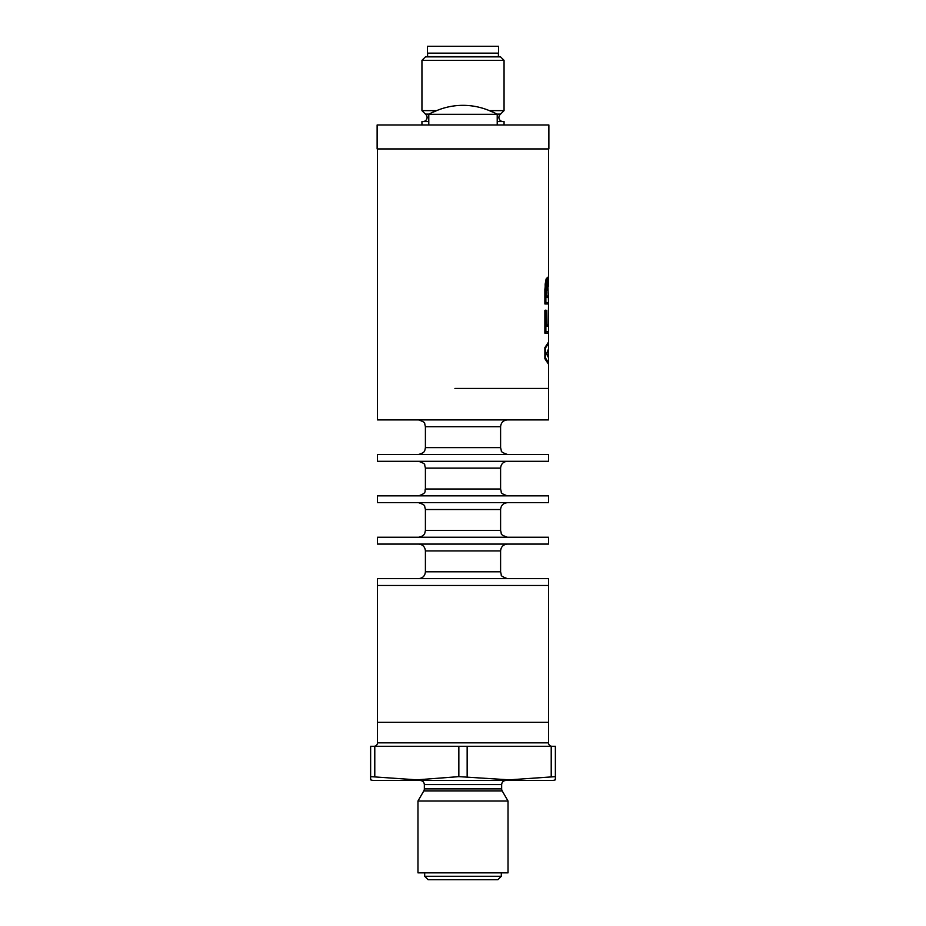 <?xml version="1.0" encoding="UTF-8"?>
<svg xmlns="http://www.w3.org/2000/svg" width="926" height="926" viewBox="0 0 926 926"><rect width="100%" height="100%" fill="white"/><g stroke="black" fill="none" stroke-linecap="round" stroke-linejoin="round"><path stroke-width="1.39" d="M424.687 872.859L424.687 876.274L428.101 879.7L497.899 879.7L501.313 876.274L501.313 872.859M501.66 784.588L424.34 784.588L424.34 788.894A4.109 4.109 0 0 1 423.795 790.943L417.973 801.013L417.973 872.859L508.027 872.859L508.027 801.013L502.205 790.943A4.109 4.109 0 0 1 501.66 788.894L501.66 784.588C501.904 782.1 503.269 780.734 505.77 780.491M555.369 779.842L552.972 780.491L373.028 780.491L370.631 779.842L370.631 776.636L416.816 779.842L458.845 776.636L509.184 779.842L555.369 776.636L555.369 779.842M555.369 776.636L555.369 746.275L467.155 746.275L467.155 776.636M467.155 746.275L370.631 746.275L370.631 776.636M551.954 746.275A3.426 3.426 0 0 1 548.528 742.849L377.472 742.849A3.426 3.426 0 0 1 374.046 746.275M548.528 742.849L548.528 722.326L377.472 722.326L377.472 585.475L548.528 585.475L377.472 585.475L377.472 578.634L548.528 578.634L548.528 722.326L377.472 722.326L377.472 742.849M374.787 746.275L374.787 776.636M458.845 746.275L458.845 776.636M551.213 746.275L551.213 776.636M417.973 801.013L508.027 801.013M501.313 876.274L424.687 876.274M502.17 790.873L423.83 790.873M377.472 148.936L377.472 419.895L548.528 419.895L548.528 364.242L544.882 358.721L544.882 347.62L548.528 342.053L548.528 333.186L544.882 333.186L544.882 310.384L546.768 310.384L546.768 324.968L548.25 324.968L548.528 303.959L544.882 303.959L548.528 303.959M454.921 388.422L548.528 388.422L454.921 388.422M454.921 461.287L548.528 461.287L548.528 454.446L377.472 454.446L377.472 461.287L454.921 461.287M454.921 502.691L548.528 502.691L548.528 495.838L377.472 495.838L377.472 502.691L454.921 502.691M454.921 544.083L548.528 544.083L548.528 537.242L377.472 537.242L377.472 544.083L454.921 544.083M547.995 352.227L546.641 353.362L548.528 356.417L548.528 350.248L547.995 352.227L546.305 353.362L547.66 354.484L548.157 356.846M548.528 356.417L548.458 357.019M548.458 349.623L548.528 350.248M544.882 303.959L544.882 289.606L546.074 279.027L547.636 277.268L548.528 283.553L548.528 148.936M548.528 283.553L548.528 286.03M548.528 311.391L548.528 324.968M544.882 333.186L548.528 333.186M545.287 348.743L545.287 357.621L548.528 362.795L548.528 357.749L546.479 353.755L548.528 348.87L548.528 343.511L544.951 348.743L544.951 357.621L548.157 362.46M548.528 362.795L548.47 363.513M548.47 342.782L548.528 343.511M548.528 331.716L548.516 312.803L548.354 326.38L546.479 326.38L546.479 311.888L545.287 311.888L545.287 331.716L548.528 331.716M548.192 326.38L546.479 326.38M548.192 333.186L548.192 331.716M545.877 310.036L545.877 333.186M548.528 302.489L547.636 278.68L545.287 289.606L545.287 302.489L548.528 302.489M546.514 297.211L548.447 297.211M548.192 303.959L548.192 302.489M545.877 295.741L545.877 303.959M546.514 292.408L546.514 295.973L548.377 295.973L547.706 285.544L546.201 292.408L547.717 284.132L548.111 292.466M546.201 297.42L546.201 292.408M547.532 284.166L547.984 285.694M547.706 285.544L546.386 287.592M547.636 278.68L545.993 280.08L545.171 284.027L545.287 302.489M547.463 277.291L548.088 278.946M546.444 310.384L546.768 324.968M546.143 311.888L544.951 311.888L545.287 331.716M548.157 349.808L547.66 352.227M548.157 343.847L544.951 348.743M548.875 148.936L548.875 124.987L377.125 124.987L377.125 148.936L548.875 148.936M463 60.352L504.057 60.352L500.26 56.567L425.74 56.567L421.943 60.352L463 60.352M489.322 110.622L504.057 110.622L504.057 60.352M428.784 114.546L425.879 114.546A4.109 4.109 0 0 1 422.974 121.561M503.026 121.561A4.109 4.109 0 0 1 500.121 114.546L504.057 110.622M497.216 121.561L504.057 121.561L504.057 124.987M421.943 124.987L421.943 121.561L428.784 121.561M425.879 114.546L421.943 110.622L436.678 110.622M425.428 114.106L429.143 114.106M500.572 56.868L425.428 56.868M496.845 114.106L500.572 114.106M497.216 124.987L497.216 114.315L428.784 114.315L428.784 124.987M492.829 111.988L492.829 111.988A68.42 68.42 -90 0 1 497.216 114.315M492.377 111.988A68.235 68.235 90 0 0 433.623 111.988L433.623 111.988A68.235 68.235 -90 0 1 492.377 111.988M428.784 114.315A68.42 68.42 -90 0 1 433.171 111.988M460.326 46.3L427.418 46.3L427.418 53.141L498.582 53.141L498.582 46.3L460.326 46.3M501.66 788.894L424.34 788.894M423.795 790.943L502.205 790.943M500.596 426.736L500.596 447.605L425.404 447.605L425.404 426.736L500.596 426.736C501.001 422.58 503.281 420.3 507.436 419.895M500.596 468.128L500.596 488.997L425.404 488.997L425.404 468.128L500.596 468.128C501.001 463.972 503.281 461.692 507.436 461.287M500.596 509.531L500.596 530.401L425.404 530.401L425.404 509.531L500.596 509.531C501.001 505.376 503.281 503.096 507.436 502.691M500.596 550.924L500.596 571.793L425.404 571.793L425.404 550.924L500.596 550.924C501.001 546.768 503.281 544.488 507.436 544.083M497.216 114.546L500.121 114.546M427.083 117.452L428.784 117.452M497.216 117.452L498.917 117.452M424.34 784.588C424.096 782.1 422.731 780.734 420.23 780.491M500.596 447.605L501.302 450.615C500.873 451.633 502.922 452.918 507.436 454.446M500.596 488.997L501.302 492.007C500.873 493.037 502.922 494.31 507.436 495.838M500.596 530.401L501.279 533.364C500.792 534.371 502.853 535.668 507.436 537.242M500.596 571.793L501.255 574.71C500.735 575.717 502.806 577.025 507.436 578.634M425.404 571.793C424.999 575.949 422.719 578.229 418.564 578.634M425.404 550.924C424.999 546.768 422.719 544.488 418.564 544.083M425.404 530.401L424.814 533.168C424.756 533.006 424.467 536.223 418.564 537.242M425.404 509.531L424.698 506.522C425.161 505.503 423.113 504.23 418.564 502.691M425.404 488.997C424.224 490.988 427.638 492.806 418.564 495.838M425.404 468.128L424.698 465.118C425.173 464.111 423.124 462.838 418.564 461.287M425.404 447.605L424.918 450.129C424.409 450.082 425.856 452.501 418.564 454.446M425.404 426.736L424.698 423.726C425.173 422.719 423.124 421.446 418.564 419.895M498.408 56.567L498.408 53.141M421.943 110.622L421.943 60.352M427.592 56.567L427.592 53.141"/></g></svg>
